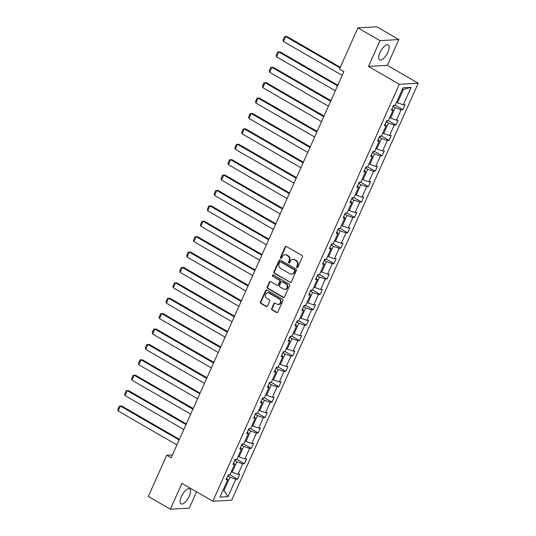 <?xml version="1.0" encoding="UTF-8"?>
<svg xmlns="http://www.w3.org/2000/svg" width="536" height="536" viewBox="0 0 536 536"><rect width="100%" height="100%" fill="white"/><g stroke="black" fill="none" stroke-linecap="round" stroke-linejoin="round"><path stroke-width="0.8" d="M296.931 267.605A0.764 0.677 -93.2 0 0 297.835 267.276L302.445 256.985A1.092 0.972 -93.2 0 0 302.009 255.511L286.412 246.5A1.092 0.972 -93.2 0 0 285.112 246.969L280.509 257.26A0.764 0.677 -93.2 0 0 281.159 258.372A0.764 0.677 -93.2 0 0 281.722 257.963L282.318 256.63A3.491 3.102 -93.2 0 1 284.891 254.747A3.491 3.102 -93.2 0 1 286.472 255.129L287.772 255.88A3.491 3.102 -93.2 0 1 289.159 260.583L288.562 261.916A0.764 0.677 -93.2 0 0 289.212 263.029A0.764 0.677 -93.2 0 0 289.782 262.62L290.371 261.287A3.491 3.102 -93.2 0 1 292.951 259.404A3.491 3.102 -93.2 0 1 294.532 259.786L295.832 260.536A3.491 3.102 -93.2 0 1 297.219 265.24L296.622 266.573A0.764 0.677 -93.2 0 0 296.931 267.605M292.951 259.404L293.46 259.377A3.491 3.102 -93.2 0 1 295.048 259.759L296.348 260.509A3.491 3.102 -93.2 0 1 297.728 265.213L297.138 266.546A0.764 0.677 -93.2 0 0 297.527 267.618M286.17 246.406A1.092 0.972 -93.2 0 0 285.621 246.935L281.018 257.233A0.764 0.677 -93.2 0 0 281.407 258.305M284.891 254.747L285.4 254.721A3.491 3.102 -93.2 0 1 286.988 255.103L288.288 255.853A3.491 3.102 -93.2 0 1 289.675 260.556L289.078 261.89A0.764 0.677 -93.2 0 0 289.467 262.962M189.329 496.108A8.67 3.451 120 0 0 189.684 488.825A8.67 3.451 120 0 0 181.362 496.557A8.67 3.451 120 0 0 181.007 503.84A8.67 3.451 120 0 0 189.329 496.108M387.897 52.2A8.67 3.451 120 0 0 388.252 44.917A8.67 3.451 120 0 0 379.93 52.649A8.67 3.451 120 0 0 379.582 59.925A8.67 3.451 120 0 0 387.897 52.2M271.698 308.522A1.092 0.972 -93.2 0 0 272.134 309.996L276.509 312.522A1.092 0.972 -93.2 0 0 277.809 312.053L282.921 300.622A1.092 0.972 -93.2 0 0 282.485 299.155L266.888 290.137A1.092 0.972 -93.2 0 0 265.588 290.606L260.476 302.036A1.092 0.972 -93.2 0 0 260.911 303.51L266.198 306.565A1.092 0.972 -93.2 0 0 267.498 306.096L269.682 301.205A1.092 0.972 -93.2 0 0 269.253 299.731L266.627 298.217A2.921 2.593 -93.2 0 1 268.945 293.038L279.216 298.967A2.921 2.593 -93.2 0 1 276.898 304.153L275.189 303.162A1.092 0.972 -93.2 0 0 273.889 303.631L271.698 308.522L272.208 308.495A1.092 0.972 -93.2 0 0 272.643 309.962L277.018 312.495A1.092 0.972 -93.2 0 0 277.253 312.589M181.925 483.392L170.381 509.2L148.311 496.443L166.743 455.245L171.151 457.791L343.898 71.616L339.482 69.07L357.914 27.865L379.99 40.615L368.44 66.424L399.34 84.279L212.826 501.247L181.925 483.392M289.983 282.392A1.092 0.972 -93.2 0 0 291.283 281.929L296.395 270.492A1.092 0.972 -93.2 0 0 295.966 269.025L280.368 260.014A1.092 0.972 -93.2 0 0 279.068 260.483L273.95 271.913A1.092 0.972 -93.2 0 0 274.385 273.38L290.492 282.365A1.092 0.972 -93.2 0 0 290.733 282.459M289.661 285.561L284.542 296.991A1.092 0.972 -93.2 0 1 283.243 297.46L267.645 288.442A1.092 0.972 -93.2 0 1 267.216 286.974L269.4 282.083A1.092 0.972 -93.2 0 1 270.7 281.614L277.025 285.273A1.092 0.972 -93.2 0 0 278.325 284.804L279.779 281.554A1.092 0.972 -93.2 0 0 279.343 280.087L272.757 276.281A0.764 0.677 -93.2 0 1 273.367 274.928L289.226 284.087A1.092 0.972 -93.2 0 1 289.661 285.561M170.381 509.2L189.275 508.135L196.558 491.847M368.44 66.424L387.334 65.359L398.878 39.557L379.99 40.615M398.878 39.557L376.808 26.8L357.914 27.865M226.741 478.213L227.753 479.673L226.038 479.774L228.249 474.836L229.957 474.742L234.641 464.277L232.925 464.377L235.137 459.439L236.845 459.345L241.522 448.88L239.813 448.98L242.024 444.043L243.733 443.949L248.409 433.49L246.701 433.584L248.905 428.653L250.62 428.552L255.297 418.093L253.588 418.187L255.793 413.256L257.508 413.156L262.184 402.697L260.476 402.791L262.68 397.859L264.395 397.759L269.072 387.3L267.364 387.394L269.568 382.463L271.276 382.369L275.96 371.904L274.251 372.004L276.455 367.066L278.164 366.972L282.847 356.507L281.132 356.608L283.343 351.67L285.052 351.576L289.735 341.11L288.02 341.211L290.231 336.273L291.939 336.179L296.616 325.721L294.907 325.814L297.118 320.876L298.827 320.783L303.503 310.324L301.795 310.418L304.006 305.487L305.714 305.386L310.391 294.927L308.682 295.021L310.887 290.09L312.602 289.989L317.279 279.531L315.57 279.625L317.774 274.693L319.49 274.6L324.166 264.134L322.458 264.235L324.662 259.297L326.37 259.203L331.054 248.738L329.345 248.838L331.55 243.9L333.258 243.806L337.941 233.341L336.226 233.441L338.437 228.504L340.146 228.41L344.829 217.951L343.114 218.045L345.325 213.107L347.033 213.013L351.717 202.554L350.001 202.648L352.212 197.717L353.921 197.617L358.597 187.158L356.889 187.252L359.1 182.32L360.808 182.22L365.485 171.761L363.777 171.855L365.981 166.924L367.696 166.823L372.373 156.365L370.664 156.458L372.868 151.527L374.584 151.433L379.26 140.968L377.552 141.069L379.756 136.131L381.471 136.037L386.148 125.571L384.439 125.672L386.644 120.734L388.352 120.64L393.035 110.181L391.327 110.275L393.531 105.337L395.24 105.244L403.059 87.777L411.125 87.321L403.307 104.788L405.022 104.694L402.811 109.625L401.102 109.726L396.426 120.185L398.134 120.091L395.923 125.022L394.215 125.116L389.538 135.581L391.247 135.481L389.042 140.419L387.327 140.512L382.65 150.978L384.359 150.877L382.155 155.815L380.439 155.909L375.763 166.374L377.471 166.274L375.267 171.212L373.552 171.306L368.875 181.764L370.584 181.671L368.379 186.608L366.671 186.702L361.988 197.161L363.696 197.067L361.492 201.998L359.783 202.099L355.1 212.558L356.815 212.464L354.604 217.395L352.896 217.495L348.212 227.954L349.928 227.86L347.717 232.792L346.008 232.892L341.332 243.351L343.04 243.257L340.829 248.188L339.12 248.282L334.444 258.747L336.152 258.647L333.941 263.585L332.233 263.679L327.556 274.144L329.265 274.043L327.06 278.981L325.345 279.075L320.669 289.534L322.377 289.44L320.173 294.378L318.458 294.472L313.781 304.93L315.49 304.837L313.285 309.768L311.577 309.868L306.894 320.327L308.602 320.233L306.398 325.164L304.689 325.265L300.006 335.724L301.721 335.63L299.51 340.561L297.802 340.661L293.118 351.12L294.834 351.026L292.623 355.958L290.914 356.051L286.231 366.517L287.946 366.416L285.735 371.354L284.026 371.448L279.35 381.913L281.058 381.813L278.847 386.751L277.139 386.845L272.462 397.31L274.171 397.21L271.966 402.147L270.251 402.241L265.575 412.7L267.283 412.606L265.079 417.537L263.364 417.638L258.687 428.097L260.396 428.003L258.191 432.934L256.476 433.034L251.799 443.493L253.508 443.399L251.304 448.331L249.595 448.431L244.912 458.89L246.62 458.796L244.416 463.727L242.708 463.821L238.024 474.286L239.739 474.186L237.528 479.124L235.82 479.218L228.008 496.691L219.934 497.14L227.753 479.673M399.34 84.279L418.234 83.214L231.72 500.182L212.826 501.247M234.647 460.531L236.852 461.804L232.175 472.263L231.291 471.754M232.175 472.263L238.024 474.286M236.852 461.804L242.708 463.821M233.622 462.816L234.641 464.277M241.535 445.135L243.739 446.408L239.063 456.866L238.178 456.357M239.063 456.866L244.912 458.89M243.739 446.408L249.595 448.431M240.51 447.419L241.522 448.88M248.423 429.738L250.627 431.011L245.95 441.47L245.066 440.961M245.95 441.47L251.799 443.493M250.627 431.011L256.476 433.034M247.398 432.023L248.409 433.49M255.31 414.341L257.515 415.614L252.831 426.08L251.954 425.571M252.831 426.08L258.687 428.097M257.515 415.614L263.364 417.638M254.285 416.626L255.297 418.093M262.198 398.945L264.402 400.218L259.719 410.683L258.841 410.174M259.719 410.683L265.575 412.7M264.402 400.218L270.251 402.241M261.173 401.23L262.184 402.697M269.079 383.548L271.29 384.821L266.606 395.287L265.729 394.777M266.606 395.287L272.462 397.31M271.29 384.821L277.139 386.845M268.06 385.833L269.072 387.3M275.966 368.152L278.171 369.431L273.494 379.89L272.616 379.381M273.494 379.89L279.35 381.913M278.171 369.431L284.026 371.448M274.948 370.436L275.96 371.904M282.854 352.762L285.058 354.035L280.382 364.493L279.504 363.984M280.382 364.493L286.231 366.517M285.058 354.035L290.914 356.051M281.836 355.046L282.847 356.507M289.742 337.365L291.946 338.638L287.269 349.097L286.385 348.588M287.269 349.097L293.118 351.12M291.946 338.638L297.802 340.661M288.723 339.65L289.735 341.11M296.629 321.969L298.833 323.242L294.157 333.7L293.272 333.191M294.157 333.7L300.006 335.724M298.833 323.242L304.689 325.265M295.604 324.253L296.616 325.721M303.517 306.572L305.721 307.845L301.044 318.304L300.16 317.801M301.044 318.304L306.894 320.327M305.721 307.845L311.577 309.868M302.492 308.857L303.503 310.324M310.404 291.175L312.609 292.448L307.925 302.914L307.048 302.405M307.925 302.914L313.781 304.93M312.609 292.448L318.458 294.472M309.379 293.46L310.391 294.927M317.292 275.779L319.496 277.052L314.813 287.517L313.935 287.008M314.813 287.517L320.669 289.534M319.496 277.052L325.345 279.075M316.267 278.063L317.279 279.531M324.18 260.382L326.384 261.662L321.7 272.12L320.823 271.611M321.7 272.12L327.556 274.144M326.384 261.662L332.233 263.679M323.154 262.667L324.166 264.134M331.06 244.986L333.271 246.265L328.588 256.724L327.71 256.215M328.588 256.724L334.444 258.747M333.271 246.265L339.12 248.282M330.042 247.277L331.054 248.738M337.948 229.596L340.152 230.869L335.476 241.327L334.598 240.818M335.476 241.327L341.332 243.351M340.152 230.869L346.008 232.892M336.93 231.88L337.941 233.341M344.836 214.199L347.04 215.472L342.363 225.931L341.486 225.422M342.363 225.931L348.212 227.954M347.04 215.472L352.896 217.495M343.817 216.484L344.829 217.951M351.723 198.802L353.928 200.075L349.251 210.534L348.367 210.032M349.251 210.534L355.1 212.558M353.928 200.075L359.783 202.099M350.705 201.087L351.717 202.554M358.611 183.406L360.815 184.679L356.138 195.144L355.254 194.635M356.138 195.144L361.988 197.161M360.815 184.679L366.671 186.702M357.586 185.69L358.597 187.158M365.498 168.009L367.703 169.282L363.026 179.748L362.142 179.238M363.026 179.748L368.875 181.764M367.703 169.282L373.552 171.306M364.473 170.294L365.485 171.761M372.386 152.613L374.59 153.886L369.907 164.351L369.029 163.842M369.907 164.351L375.763 166.374M374.59 153.886L380.439 155.909M371.361 154.897L372.373 156.365M379.274 137.216L381.478 138.496L376.795 148.954L375.917 148.445M376.795 148.954L382.65 150.978M381.478 138.496L387.327 140.512M378.248 139.507L379.26 140.968M386.161 121.826L388.365 123.099L383.682 133.558L382.805 133.049M383.682 133.558L389.538 135.581M388.365 123.099L394.215 125.116M385.136 124.111L386.148 125.571M393.042 106.43L395.253 107.703L390.57 118.161L389.692 117.652M390.57 118.161L396.426 120.185M395.253 107.703L401.102 109.726M392.024 108.714L393.035 110.181M411.125 87.321L403.414 89.445L397.457 102.765L396.58 102.255M397.457 102.765L403.307 104.788M387.334 65.359L418.234 83.214M172.438 454.923L166.743 455.245M222.869 490.587L224.008 490.52L229.964 477.201L227.76 475.921M223.123 490.011L224.008 490.52L228.008 496.691M403.414 89.445L402.281 89.505M229.964 477.201L235.82 479.218M395.226 105.244L402.811 109.625M388.339 120.64L395.923 125.022M381.458 136.037L389.042 140.419M374.57 151.433L382.155 155.815M367.683 166.83L375.267 171.212M360.795 182.22L368.379 186.608M353.907 197.617L361.492 201.998M347.02 213.013L354.604 217.395M340.132 228.41L347.717 232.792M333.245 243.806L340.829 248.188M326.357 259.203L333.941 263.585M319.476 274.6L327.06 278.981M312.589 289.989L320.173 294.378M305.701 305.386L313.285 309.768M298.813 320.783L306.398 325.164M291.926 336.179L299.51 340.561M285.038 351.576L292.623 355.958M278.151 366.972L285.735 371.354M271.263 382.369L278.847 386.751M264.382 397.766L271.966 402.147M257.494 413.156L265.079 417.537M250.607 428.552L258.191 432.934M243.719 443.949L251.304 448.331M236.832 459.345L244.416 463.727M229.944 474.742L237.528 479.124M280.127 259.92A1.092 0.972 -93.2 0 0 279.578 260.449L274.466 271.886A1.092 0.972 -93.2 0 0 274.894 273.353L290.492 282.365M294.706 270.861A0.764 0.677 -93.2 0 0 294.405 269.829L280.71 261.923A0.764 0.677 -93.2 0 0 279.799 262.245L279.176 263.652A3.491 3.102 -93.2 0 0 280.562 268.355L289.916 273.762A3.491 3.102 -93.2 0 0 291.504 274.151A3.491 3.102 -93.2 0 0 294.076 272.268L294.706 270.861L295.215 270.834A0.764 0.677 -93.2 0 0 294.914 269.802L294.405 269.829M280.368 261.836L280.877 261.809A0.764 0.677 -93.2 0 1 281.219 261.89L294.914 269.802M291.504 274.151L292.013 274.117A3.491 3.102 -93.2 0 0 294.592 272.234L294.076 272.268M295.215 270.834L294.592 272.234M270.466 281.521A1.092 0.972 -93.2 0 0 269.91 282.057L267.725 286.948A1.092 0.972 -93.2 0 0 268.161 288.415L283.758 297.426A1.092 0.972 -93.2 0 0 283.993 297.527M277.521 285.393L278.037 285.36A1.092 0.972 -93.2 0 0 278.841 284.777L280.288 281.527A1.092 0.972 -93.2 0 0 279.859 280.06L272.757 276.281M273.28 274.881A0.764 0.677 -93.2 0 0 273.273 276.254M283.591 289.065A2.921 2.593 -93.2 0 0 285.909 283.879L282.291 281.789A1.092 0.972 -93.2 0 0 280.991 282.258L279.544 285.5A1.092 0.972 -93.2 0 0 279.973 286.974L283.591 289.065M284.918 289.386L285.427 289.36A2.921 2.593 -93.2 0 0 286.418 283.852L285.909 283.879M281.795 281.668L282.311 281.641A1.092 0.972 -93.2 0 1 282.8 281.762L286.418 283.852M274.948 303.068A1.092 0.972 -93.2 0 0 274.399 303.604L272.208 308.495M278.218 304.475L278.733 304.448A2.921 2.593 -93.2 0 0 279.725 298.941L279.216 298.967M267.625 292.716L268.134 292.683A2.921 2.593 -93.2 0 1 269.461 293.004L279.725 298.941M266.653 290.043A1.092 0.972 -93.2 0 0 266.097 290.579L260.985 302.009A1.092 0.972 -93.2 0 0 261.421 303.476L266.707 306.532A1.092 0.972 -93.2 0 0 266.941 306.632M340.28 67.288L286.968 36.475L285.688 36.548L339.998 67.931M394.764 105.27L393.853 105.92A2.948 0.683 -155.9 0 1 393.297 105.867M342.203 75.415L283.484 41.48L283.048 40.059L284.596 36.602L286.968 36.475M284.596 36.602L285.688 36.548L283.484 41.48M337.807 85.231L280.08 51.871L278.8 51.945L337.519 85.874M387.876 120.667L386.965 121.317A2.948 0.683 -155.9 0 1 386.409 121.263M335.315 90.812L276.596 56.876L276.161 55.456L277.708 51.999L280.08 51.871M277.708 51.999L278.8 51.945L276.596 56.876M330.926 100.627L273.192 67.268L271.913 67.342L330.638 101.271M380.989 136.064L380.078 136.714A2.948 0.683 -155.9 0 1 379.522 136.66M328.427 106.202L269.709 72.273L269.273 70.853L270.821 67.395L273.192 67.268M270.821 67.395L271.913 67.342L269.709 72.273M324.039 116.024L266.305 82.665L265.025 82.738L323.751 116.667M374.101 151.46L373.19 152.11A2.948 0.683 -155.9 0 1 372.634 152.056M321.54 121.598L262.821 87.669L262.385 86.242L263.933 82.792L266.305 82.665M263.933 82.792L265.025 82.738L262.821 87.669M317.151 131.421L259.417 98.061L258.144 98.128L316.863 132.064M367.214 166.85L366.302 167.507A2.948 0.683 -155.9 0 1 365.746 167.453M314.652 136.995L255.933 103.066L255.498 101.639L257.046 98.189L259.417 98.061M257.046 98.189L258.144 98.128L255.933 103.066M310.264 146.817L252.53 113.458L251.257 113.525L309.976 147.46M360.326 182.247L359.415 182.897A2.948 0.683 -155.9 0 1 358.859 182.85M307.765 152.392L249.046 118.463L248.617 117.036L250.158 113.585L252.53 113.458M250.158 113.585L251.257 113.525L249.046 118.463M303.376 162.207L245.642 128.848L244.369 128.921L303.088 162.85M353.438 197.643L352.527 198.293A2.948 0.683 -155.9 0 1 351.971 198.246M300.884 167.788L242.158 133.859L241.729 132.432L243.27 128.975L245.642 128.848M243.27 128.975L244.369 128.921L242.158 133.859M296.488 177.604L238.755 144.244L237.482 144.318L296.2 178.247M346.558 213.04L345.64 213.69A2.948 0.683 -155.9 0 1 345.09 213.636M293.996 183.185L235.27 149.256L234.842 147.829L236.383 144.372L238.755 144.244M236.383 144.372L237.482 144.318L235.27 149.256M289.601 193L231.874 159.641L230.594 159.715L289.313 193.643M339.67 228.436L338.759 229.086A2.948 0.683 -155.9 0 1 338.203 229.033M287.108 198.581L228.39 164.646L227.954 163.225L229.502 159.768L231.874 159.641M229.502 159.768L230.594 159.715L228.39 164.646M282.713 208.397L224.986 175.038L223.706 175.111L282.425 209.04M332.782 243.833L331.871 244.483A2.948 0.683 -155.9 0 1 331.315 244.429M280.221 213.971L221.502 180.042L221.067 178.622L222.614 175.165L224.986 175.038M222.614 175.165L223.706 175.111L221.502 180.042M275.826 223.793L218.098 190.434L216.819 190.508L275.544 224.437M325.895 259.23L324.984 259.88A2.948 0.683 -155.9 0 1 324.427 259.826M273.333 229.368L214.614 195.439L214.179 194.012L215.727 190.561L218.098 190.434M215.727 190.561L216.819 190.508L214.614 195.439M268.945 239.19L211.211 205.831L209.931 205.898L268.657 239.833M319.007 274.626L318.096 275.276A2.948 0.683 -155.9 0 1 317.54 275.223M266.446 244.764L207.727 210.836L207.291 209.409L208.839 205.958L211.211 205.831M208.839 205.958L209.931 205.898L207.727 210.836M262.057 254.587L204.323 221.227L203.05 221.294L261.769 255.23M312.12 290.016L311.208 290.673A2.948 0.683 -155.9 0 1 310.652 290.619M259.558 260.161L200.839 226.232L200.404 224.805L201.951 221.355L204.323 221.227M201.951 221.355L203.05 221.294L200.839 226.232M255.17 269.976L197.436 236.617L196.163 236.691L254.881 270.62M305.232 305.413L304.321 306.063A2.948 0.683 -155.9 0 1 303.765 306.016M252.67 275.558L193.952 241.629L193.516 240.202L195.064 236.745L197.436 236.617M195.064 236.745L196.163 236.691L193.952 241.629M248.282 285.373L190.548 252.014L189.275 252.088L247.994 286.016M298.344 320.809L297.433 321.459A2.948 0.683 -155.9 0 1 296.877 321.406M245.79 290.954L187.064 257.025L186.635 255.598L188.176 252.141L190.548 252.014M188.176 252.141L189.275 252.088L187.064 257.025M241.394 300.77L183.66 267.41L182.387 267.484L241.106 301.413M291.457 336.206L290.546 336.856A2.948 0.683 -155.9 0 1 289.989 336.802M238.902 306.351L180.176 272.415L179.748 270.995L181.289 267.538L183.66 267.41M181.289 267.538L182.387 267.484L180.176 272.415M234.507 316.166L176.78 282.807L175.5 282.881L234.219 316.81M284.576 351.603L283.658 352.252A2.948 0.683 -155.9 0 1 283.109 352.199M232.014 321.747L173.296 287.812L172.86 286.392L174.401 282.934L176.78 282.807M174.401 282.934L175.5 282.881L173.296 287.812M227.619 331.563L169.892 298.204L168.612 298.277L227.331 332.206M277.688 366.999L276.777 367.649A2.948 0.683 -155.9 0 1 276.221 367.596M225.127 337.137L166.408 303.209L165.972 301.781L167.52 298.331L169.892 298.204M167.52 298.331L168.612 298.277L166.408 303.209M220.732 346.96L163.004 313.6L161.725 313.674L220.443 347.603M270.801 382.396L269.889 383.046A2.948 0.683 -155.9 0 1 269.333 382.992M218.239 352.534L159.52 318.605L159.085 317.178L160.633 313.728L163.004 313.6M160.633 313.728L161.725 313.674L159.52 318.605M213.851 362.356L156.117 328.997L154.837 329.064L213.562 362.999M263.913 397.786L263.002 398.442A2.948 0.683 -155.9 0 1 262.446 398.389M211.352 367.93L152.633 334.002L152.197 332.575L153.745 329.124L156.117 328.997M153.745 329.124L154.837 329.064L152.633 334.002M206.963 377.746L149.229 344.387L147.949 344.46L206.675 378.389M257.025 413.182L256.114 413.832A2.948 0.683 -155.9 0 1 255.558 413.785M204.464 383.327L145.745 349.398L145.31 347.971L146.857 344.521L149.229 344.387M146.857 344.521L147.949 344.46L145.745 349.398M200.075 393.143L142.341 359.783L141.069 359.857L199.787 393.786M250.138 428.579L249.227 429.229A2.948 0.683 -155.9 0 1 248.671 429.175M197.576 398.724L138.858 364.795L138.422 363.368L139.97 359.911L142.341 359.783M139.97 359.911L141.069 359.857L138.858 364.795M193.188 408.539L135.454 375.18L134.181 375.254L192.9 409.182M243.25 443.976L242.339 444.625A2.948 0.683 -155.9 0 1 241.783 444.572M190.689 414.12L131.97 380.185L131.541 378.764L133.082 375.307L135.454 375.18M133.082 375.307L134.181 375.254L131.97 380.185M186.3 423.936L128.566 390.577L127.293 390.65L186.012 424.579M236.363 459.372L235.451 460.022A2.948 0.683 -155.9 0 1 234.895 459.968M183.808 429.517L125.082 395.581L124.654 394.161L126.195 390.704L128.566 390.577M126.195 390.704L127.293 390.65L125.082 395.581M179.413 439.332L121.679 405.973L120.406 406.047L179.125 439.976M229.482 474.769L228.564 475.419A2.948 0.683 -155.9 0 1 228.008 475.365M176.92 444.907L118.195 410.978L117.766 409.558L119.307 406.1L121.679 405.973M119.307 406.1L120.406 406.047L118.195 410.978M297.728 265.213L297.219 265.24M296.348 260.509L295.832 260.536M295.048 259.759L294.532 259.786M289.078 261.89L288.562 261.916M289.675 260.556L289.159 260.583M288.288 255.853L287.772 255.88M286.988 255.103L286.472 255.129M281.018 257.233L280.509 257.26M285.621 246.935L285.112 246.969M297.138 266.546L296.622 266.573M274.894 273.353L274.385 273.38M274.466 271.886L273.95 271.913M279.578 260.449L279.068 260.483M281.219 261.89L280.71 261.923M283.758 297.426L283.243 297.46M268.161 288.415L267.645 288.442M267.725 286.948L267.216 286.974M269.91 282.057L269.4 282.083M278.841 284.777L278.325 284.804M280.288 281.527L279.779 281.554M279.859 280.06L279.343 280.087M282.8 281.762L282.291 281.789M274.399 303.604L273.889 303.631M269.461 293.004L268.945 293.038M266.707 306.532L266.198 306.565M261.421 303.476L260.911 303.51M260.985 302.009L260.476 302.036M266.097 290.579L265.588 290.606M277.018 312.495L276.509 312.522M272.643 309.962L272.134 309.996M393.886 105.894L394.154 105.304M386.999 121.29L387.267 120.701M380.111 136.687L380.379 136.097M373.224 152.083L373.492 151.494M366.343 167.48L366.604 166.89M359.455 182.876L359.716 182.28M352.567 198.266L352.829 197.677M345.68 213.663L345.941 213.073M338.792 229.06L339.054 228.47M331.905 244.456L332.173 243.867M325.017 259.853L325.285 259.263M318.129 275.249L318.397 274.66M311.249 290.646L311.51 290.056M304.361 306.043L304.622 305.446M297.473 321.433L297.735 320.843M290.586 336.829L290.847 336.24M283.698 352.226L283.959 351.636M276.81 367.622L277.079 367.033M269.923 383.019L270.191 382.429M263.035 398.416L263.303 397.826M256.148 413.812L256.416 413.216M249.267 429.202L249.528 428.612M242.379 444.599L242.641 444.009M235.492 459.995L235.753 459.406M228.604 475.392L228.865 474.802"/></g></svg>
